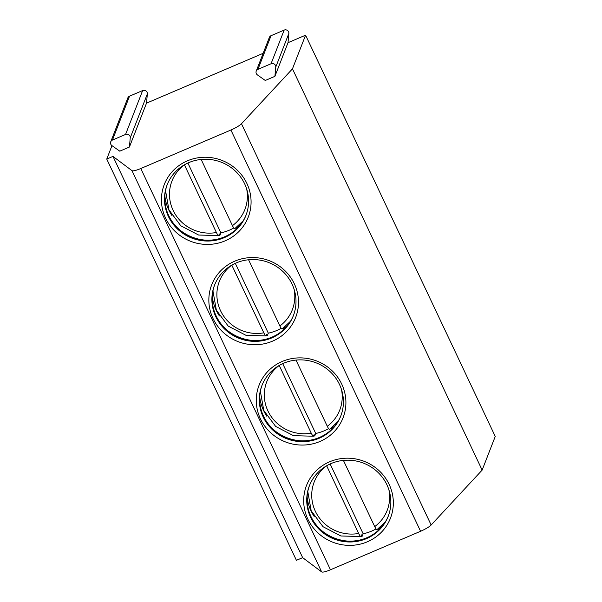 <?xml version="1.0" encoding="UTF-8"?>
<svg xmlns="http://www.w3.org/2000/svg" width="602" height="602" viewBox="0 0 602 602"><rect width="100%" height="100%" fill="white"/><g stroke="black" fill="none" stroke-linecap="round" stroke-linejoin="round"><path stroke-width="0.9" d="M288.019 42.689L274.903 76.349L265.271 80.472L257.423 74.919A3.334 3.213 21.3 0 1 256.226 71.111L269.335 37.452A3.334 3.213 21.3 0 1 271.043 35.699L284.152 30.1A3.334 3.213 21.3 0 1 288.862 33.426L288.019 42.689L305.583 35.187L495.25 436.442L482.142 470.102L431.145 524.997A11.122 2.099 154.7 0 1 420.58 531.273L330.468 569.778A11.122 2.099 154.7 0 1 321.641 571.9L302.655 557.655L296.417 560.319L106.75 159.063L111.972 145.646M146.512 103.153L129.415 147.046L119.775 151.162L111.934 145.616A3.334 3.213 21.3 0 1 110.73 141.809L127.827 97.915A3.334 3.213 21.3 0 1 129.535 96.169L142.644 90.563A3.334 3.213 21.3 0 1 147.355 93.889L146.512 103.153L263.157 53.315M482.142 470.102L292.467 68.846L241.47 123.741A11.122 2.099 154.7 0 1 230.905 130.017L140.793 168.522A11.122 2.099 154.7 0 1 131.966 170.644L112.98 156.4L106.75 159.063M305.583 35.187L292.467 68.846M246.903 183.475A45.045 43.374 -158.7 0 0 187.35 160.854A45.045 43.374 -158.7 0 0 165.61 218.202A45.045 43.374 -158.7 0 0 225.156 240.823A45.045 43.374 -158.7 0 0 246.903 183.475M294.318 283.783A45.045 43.374 -158.7 0 0 234.772 261.163A45.045 43.374 -158.7 0 0 213.025 318.518A45.045 43.374 -158.7 0 0 272.571 341.138A45.045 43.374 -158.7 0 0 294.318 283.783M341.733 384.099A45.045 43.374 -158.7 0 0 282.188 361.478A45.045 43.374 -158.7 0 0 260.44 418.834A45.045 43.374 -158.7 0 0 319.993 441.454A45.045 43.374 -158.7 0 0 341.733 384.099M389.155 484.414A45.045 43.374 -158.7 0 0 329.603 461.794A45.045 43.374 -158.7 0 0 307.863 519.15A45.045 43.374 -158.7 0 0 367.408 541.77A45.045 43.374 -158.7 0 0 389.155 484.414M302.655 557.655L112.98 156.4M110.73 141.809A3.334 3.213 21.3 0 1 112.439 140.063L125.555 134.457A3.334 3.213 21.3 0 1 130.258 137.783L129.415 147.046M256.226 71.111A3.334 3.213 21.3 0 1 257.934 69.365L271.043 63.759A3.334 3.213 21.3 0 1 275.754 67.093L274.903 76.349M244.66 183.843A42.26 40.695 -158.7 0 0 204.921 159.237A42.26 40.695 -158.7 0 0 167.145 184.799A42.26 40.695 -158.7 0 0 168.387 216.434A42.26 40.695 21.3 0 0 208.134 241.041A42.26 40.695 21.3 0 0 245.909 215.478A42.26 40.695 21.3 0 0 244.66 183.843M246.067 215.057A42.26 40.695 21.3 0 1 204.228 240.047A42.26 40.695 21.3 0 1 181.225 231.085A42.26 40.695 21.3 0 1 168.718 215.599A42.26 40.695 -158.7 0 1 167.311 184.385M204.642 240.078A45.045 43.374 21.3 0 1 180.893 230.829M165.535 190.623L168.944 209.857L180.803 225.795L198.615 235.028L218.601 235.6L219.331 233.952L219.948 235.262A45.045 43.374 21.3 0 1 218.722 235.502M171.991 215.636A45.045 43.374 21.3 0 1 168.801 210A45.045 43.374 -158.7 0 1 164.858 195.974M219.948 235.262L220.889 232.846A45.045 43.374 -158.7 0 0 233.772 227.977M240.032 225.253A45.045 43.374 21.3 0 1 236.007 228.399L235.788 227.932M218.744 235.45C218.36 235.879 217.578 234.9 216.404 232.522L184.393 164.813M187.884 163.022L220.889 232.846M234.803 228.587C234.426 229.023 233.644 228.053 232.455 225.66L201.158 159.447M292.083 284.159A42.26 40.695 -158.7 0 0 252.336 259.552A42.26 40.695 -158.7 0 0 214.56 285.115A42.26 40.695 -158.7 0 0 215.809 316.75A42.26 40.695 21.3 0 0 255.549 341.357A42.26 40.695 21.3 0 0 293.325 315.794A42.26 40.695 21.3 0 0 292.083 284.159M293.483 315.373A42.26 40.695 21.3 0 1 251.644 340.363A42.26 40.695 21.3 0 1 228.647 331.401A42.26 40.695 21.3 0 1 216.133 315.907A42.26 40.695 -158.7 0 1 214.726 284.701M252.065 340.393A45.045 43.374 21.3 0 1 228.316 331.145M212.957 290.939L216.359 310.173L228.218 326.103L246.037 335.344L266.016 335.908L266.746 334.268L267.371 335.577A45.045 43.374 21.3 0 1 266.144 335.818M219.406 315.952A45.045 43.374 21.3 0 1 216.223 310.316A45.045 43.374 -158.7 0 1 212.28 296.289M267.371 335.577L268.311 333.162A45.045 43.374 -158.7 0 0 281.194 328.293M287.447 325.569A45.045 43.374 21.3 0 1 283.429 328.715L283.203 328.248M235.307 263.337L268.311 333.162M266.167 335.765C265.783 336.194 265 335.216 263.819 332.838L231.815 265.128A39.145 37.7 -158.7 0 0 220.52 310.655A39.145 37.7 -158.7 0 0 263.819 332.838M282.225 328.903C281.841 329.339 281.059 328.368 279.877 325.975L248.581 259.763M339.498 384.475A42.26 40.695 -158.7 0 0 299.751 359.868A42.26 40.695 -158.7 0 0 261.983 385.43A42.26 40.695 -158.7 0 0 263.224 417.066A42.26 40.695 21.3 0 0 302.972 441.672A42.26 40.695 21.3 0 0 340.74 416.102A42.26 40.695 21.3 0 0 339.498 384.475M340.905 415.689A42.26 40.695 21.3 0 1 299.066 440.679A42.26 40.695 21.3 0 1 276.062 431.717A42.26 40.695 21.3 0 1 263.548 416.223A42.26 40.695 -158.7 0 1 262.148 385.009M299.48 440.709A45.045 43.374 21.3 0 1 275.731 431.461M260.373 391.247L263.781 410.481L275.633 426.419L293.452 435.66L313.439 436.224L314.169 434.576L314.786 435.893A45.045 43.374 21.3 0 1 313.559 436.126M266.829 416.26A45.045 43.374 21.3 0 1 263.638 410.624A45.045 43.374 -158.7 0 1 259.695 396.605M314.786 435.893L315.726 433.47A45.045 43.374 -158.7 0 0 328.609 428.609M334.87 425.885A45.045 43.374 21.3 0 1 330.844 429.03L330.626 428.564M282.722 363.646L315.726 433.47M313.582 436.074C313.198 436.51 312.415 435.532 311.234 433.154L279.23 365.444M329.64 429.218C329.264 429.655 328.481 428.677 327.292 426.291L295.996 360.079M386.92 484.791A42.26 40.695 -158.7 0 0 347.173 460.184A42.26 40.695 -158.7 0 0 309.398 485.746A42.26 40.695 -158.7 0 0 310.64 517.374A42.26 40.695 21.3 0 0 350.387 541.981A42.26 40.695 21.3 0 0 388.162 516.418A42.26 40.695 21.3 0 0 386.92 484.791M388.32 515.997A42.26 40.695 21.3 0 1 346.481 540.987A42.26 40.695 21.3 0 1 323.477 532.033A42.26 40.695 21.3 0 1 310.971 516.539A42.26 40.695 -158.7 0 1 309.563 485.325M346.895 541.025A45.045 43.374 21.3 0 1 323.154 531.777M307.788 491.563L311.196 510.797L323.056 526.735L340.867 535.976L360.854 536.54L361.584 534.892L362.208 536.201A45.045 43.374 21.3 0 1 360.982 536.442M314.244 516.576A45.045 43.374 21.3 0 1 311.061 510.94A45.045 43.374 -158.7 0 1 307.11 496.921M362.208 536.201L363.149 533.786A45.045 43.374 -158.7 0 0 376.024 528.925M382.285 526.201A45.045 43.374 21.3 0 1 378.267 529.346L378.041 528.88M330.137 463.961L363.149 533.786M361.004 536.39C360.613 536.818 359.83 535.848 358.657 533.462L326.653 465.76A39.145 37.7 -158.7 0 0 315.358 511.286A39.145 37.7 -158.7 0 0 358.657 533.462M377.063 529.527C376.679 529.971 375.896 528.992 374.715 526.607L343.411 460.395M431.145 524.997L241.47 123.741M420.58 531.273L230.905 130.017M330.468 569.778L140.793 168.522M321.641 571.9L131.966 170.644M129.535 96.169L112.439 140.063M142.644 90.563L125.555 134.457M147.355 93.889L130.258 137.783M271.043 35.699L257.934 69.365M284.152 30.1L271.043 63.759M288.862 33.426L275.754 67.093M184.4 164.835A39.145 37.7 -158.7 0 0 173.105 210.339A39.145 37.7 -158.7 0 0 216.404 232.522M232.455 225.66A39.145 37.7 -158.7 0 0 246.669 188.938M279.877 325.975A39.145 37.7 -158.7 0 0 294.085 289.246M279.238 365.459A39.145 37.7 -158.7 0 0 267.943 410.97A39.145 37.7 -158.7 0 0 311.234 433.154M327.292 426.291A39.145 37.7 -158.7 0 0 341.507 389.562M374.715 526.607A39.145 37.7 -158.7 0 0 388.922 489.877M234.72 228.707L243.155 220.851M282.135 329.023L290.57 321.167M329.557 429.339L337.993 421.483M376.972 529.655L385.408 521.791"/></g></svg>
